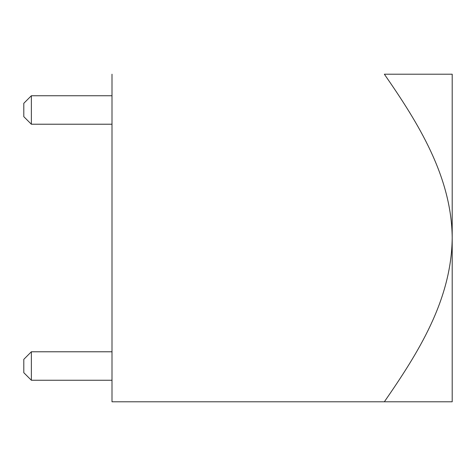 <?xml version="1.0" encoding="UTF-8"?>
<svg xmlns="http://www.w3.org/2000/svg" width="476" height="476" viewBox="0 0 476 476"><rect width="100%" height="100%" fill="white"/><g stroke="black" fill="none" stroke-linecap="round" stroke-linejoin="round"><path stroke-width="0.71" d="M112.003 401.798L112.003 74.202L112.003 401.798L452.2 401.798L452.2 238C451.45 300.505 417.964 353.121 384.352 401.798L112.003 401.798M452.2 74.202L452.2 401.798L384.352 401.798C417.964 353.121 451.45 300.505 452.2 238L452.2 74.202L384.352 74.202C418.005 122.701 451.7 176.465 452.2 238C451.7 176.465 418.005 122.701 384.352 74.202L452.2 74.202M23.8 359.338L31.362 351.776L23.8 359.338L23.8 372.696L31.362 380.253L31.362 351.776L112.003 351.776L31.362 351.776L31.362 380.253L112.003 380.253L31.362 380.253L23.8 372.696L23.8 359.338M23.8 116.662L23.8 103.304L23.8 116.662L31.362 124.224L112.003 124.224L31.362 124.224L23.8 116.662M31.362 95.747L112.003 95.747L31.362 95.747L31.362 124.224L31.362 95.747L23.8 103.304L31.362 95.747M409.134 111.658L410.449 113.823"/></g></svg>
